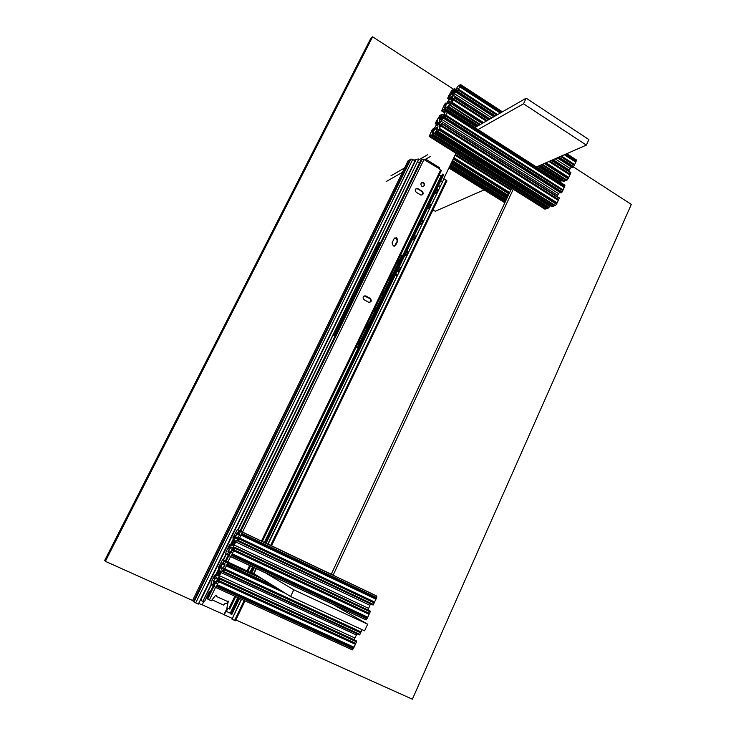 <?xml version="1.0" encoding="UTF-8"?>
<svg xmlns="http://www.w3.org/2000/svg" width="736" height="736" viewBox="0 0 736 736"><rect width="100%" height="100%" fill="white"/><g stroke="black" fill="none" stroke-linecap="round" stroke-linejoin="round"><path stroke-width="1.1" d="M453.68 89.332L372.6 36.8L370.594 38.732L104.687 560.436L105.368 561.32L192.584 600.493M235.87 619.933L412.372 699.2L631.313 204.406L573.51 166.962M372.6 36.8L105.368 561.32M202.17 604.799L223.992 614.597L227.185 607.991M333.095 575.202L513.268 189.272M455.97 153.29L443.596 178.986M331.228 574.31L511.63 188.241M536.424 166.971L586.344 145.112L588.874 139.582L526.176 98.192L474.922 127.604M586.344 145.112L523.526 103.794L526.176 98.192M427.634 154.735L418.839 159.786M404.57 167.974L390.982 175.766M523.526 103.794L478.004 129.573M430.45 156.492L425.721 159.169M402.408 172.371L386.179 181.553M432.934 209.88L435.234 211.269L484.113 189.87M439.466 122.884L439.797 121.302L437.515 124.108L437.175 125.69L439.466 122.884M434.902 132.949L552.009 206.761L552.754 206.494L435.51 132.572L434.829 132.968L437.442 129.407L437.635 127.116M436.384 121.21L435.243 123.712L437.892 119.968L437.414 123.262L432.52 131.082L433.357 128.561L432.244 129.628L429.143 136.436L544.888 209.015M436.356 121.192L439.686 115.837M441.057 125.056L558.633 199.603L558.238 200.367L440.662 125.856L441.802 123.28L439.088 127.089L439.144 125.028L440.873 121.072L444.526 115.819L443.698 118.349L444.857 117.254L447.994 110.363L445.004 112.24L443.808 114.531L444.811 114.282L440.928 119.352L439.429 120.207L439.401 118.008L441.195 119.14M441.858 119.444L558.55 193.651L557.005 196.411M558.55 193.651L559.746 192.243M560.74 192.795L561.54 192.657L562.718 190.67L445.501 115.911M445.896 115.11L563.077 189.888L564.199 187.422L447.111 112.59M562.681 190.642L563.077 189.888M447.516 111.789L564.558 186.64L564.834 186.042L564.898 185.187L448.012 110.382M564.153 187.395L564.558 186.64M441.195 114.862L442.106 114.126L441.462 115.681L439.401 118.008M441.057 114.779L439.548 115.754M437.258 126.877L432.474 132.213L432.133 133.032L433.173 132.434L431.986 134.734L429.548 136.234L545.164 209.19M429.907 136.013L545.937 208.923L547.299 208.435L431.029 135.323M431.388 135.102L547.74 208.279L549.028 207.35L549.58 205.786L433.2 132.517M435.51 132.572L435.896 132.149L553.196 206.338L554.834 205.546M435.878 132.351L437.037 131.643L554.594 205.841M437.037 131.643L437.423 131.201L555.045 205.684L556.508 204.258L556.784 203.651L439.042 129.196L437.69 131.238L555.395 205.556M440.662 125.856L439.042 129.196M439.429 128.386L557.143 202.86L556.738 203.624M558.274 200.385L557.143 202.86M441.71 123.712L559.231 198.288L558.633 199.603M559.231 198.288L441.83 123.372M449.061 167.652L504.988 202.446M449.208 167.339L505.135 202.142M449.678 166.354L505.586 201.167M449.834 166.042L505.733 200.854M451.573 162.426L507.398 197.285M451.729 162.113L507.546 196.972M452.208 161.101L508.015 195.969M452.364 160.77L508.162 195.647M453.505 158.415L509.257 193.32M453.873 157.642L509.616 192.547M455.05 155.213L510.738 190.146M455.418 154.44L511.097 189.382M452.005 97.152L449.678 100.004L450.018 98.486L452.346 95.634L452.005 97.152M456.936 89.185L456.403 88.835L457.35 88.541L454.425 92.626L451.895 94.613L451.84 92.534L454.554 88.633L451.646 90.583L448.748 95.818M449.126 99.25L447.644 98.302L448.758 95.827M446.255 103.813L445.731 103.086L444.673 104.172L441.6 110.888L444.802 112.433M477.351 126.206L447.433 107.106L450.064 103.509L450.119 101.044L447.598 103.003L444.967 106.6L444.636 107.401L445.712 106.748L444.526 109.029L442.032 110.658M452.622 99.792L451.72 99.213L453.431 95.312L457.093 90.022L456.292 92.497L457.47 91.347L460.405 85.339L460.405 84.612L457.507 86.581L456.403 88.835M451.72 99.213L451.711 101.172L454.36 97.75L450.064 105.414L480.047 124.66M549.875 161.083L570.234 174.211L570.869 172.482L551.788 160.246M487.103 120.612L453.707 99.075M570.234 174.211L569.848 174.956M545.992 162.785L568.762 177.431L569.885 174.984L548.946 161.488M486.266 121.1L453.321 99.866M483.589 122.627L452.106 102.378M568.762 177.431L568.358 178.186M542.082 164.496L567.014 180.136L568.404 178.213L545.045 163.199M482.733 123.124L451.711 103.178M540.27 165.287L564.779 181.01L566.453 180.145M566.205 180.458L541.641 164.689M479.642 124.89L450.064 105.414M478.4 125.608L448.509 106.435L449.687 105.662M563.426 181.387L564.586 180.881M564.337 181.185L539.838 165.48M478.004 125.828L448.509 106.435M447.516 107.088L448.132 106.674M560.639 179.667L560.243 180.136M538.301 166.152L561.062 181.111L537.942 166.308M560.473 182.362L561.062 181.111M446.642 111.173L443.918 109.434M446.274 111.412L443.55 109.673M445.124 112.157L442.4 110.418M445.722 103.472L444.682 105.809L447.626 101.927L449.889 97.686L450.322 94.53L447.644 98.302M575.699 162.122L576.454 159.97L566.784 153.677M576.104 161.377L565.276 154.339M501.078 112.59L460.101 85.946M574.236 165.333L575.745 162.15L564.346 154.744M500.241 113.077L459.715 86.738M574.632 164.588L561.43 156.023M497.591 114.595L458.5 89.231M572.286 167.514L573.114 167.348L574.282 165.361L560.51 156.428M496.745 115.074L458.114 90.022M568.624 171.037L571.338 166.971M293.784 589.784L290.591 596.537L364.605 630.844L367.632 624.202L293.784 589.784L265.227 572.774M290.591 596.537L253.929 573.648M332.911 604.385L367.632 624.202M219.632 573.74C220.524 571.706 220.653 570.759 220.018 570.878L218.546 572.958C217.654 575 217.525 575.948 218.16 575.828L219.632 573.74M214.47 586.629L214.102 585.47L215.151 583.547L216.191 583.4L217.276 579.057L217.249 578.064L216.283 577.594L217.166 577.999M261.308 578.248L225.888 561.688L224.756 563.61L224.931 565.45L221.61 569.13L220.892 567.686L221.766 563.923L222.309 562.939L222.971 563.261L224.204 560.593L222.64 559.581L218.298 567.723L218.482 568.68L220.46 565.506L218.896 571.09L214.066 578.597L215.381 574.871L214.627 575.221L211.168 582.305L211.177 584.025M223.643 571.44L359.913 634.368L360.622 632.822L224.416 569.848L223.164 572.01L224.176 568.036L219.291 575.635L354.908 638.011L354.366 639.924M357.015 633.751L354.908 638.011M359.913 634.368L359.389 634.892L223.174 572.019M224.416 569.848L224.876 568.9L361.045 631.902L362.066 629.666M360.622 632.822L361.045 631.902M224.876 568.9L226.338 565.91L285.448 593.326M226.338 565.91L226.798 564.954L278.272 588.846M278.392 588.92L226.78 564.963L227.498 562.727L262.494 578.993M226.458 562.046L227.111 562.902L262.301 578.873M227.12 562.479L262.062 578.726M226.246 561.908L261.068 578.1M223.864 560.372L258.364 576.417M223.652 560.234L258.134 576.27M223.008 559.811L257.398 575.81M222.796 559.682L257.158 575.662M216.283 577.594L213.55 580.759L213.44 583.068L212.382 584.982L210.965 583.924M214.25 586.528L215.308 587.291M215.087 587.19L352.277 649.86L353.62 648.149L216.734 585.635L215.446 587.475M219.291 575.635L217.7 581.339L219.705 578.119L219.908 579.122L216.734 585.635M217.194 584.678L354.044 647.22L353.62 648.149M218.666 581.67L355.378 644.294L354.044 647.22M219.126 580.713L355.801 643.374L355.378 644.294M219.908 579.122L356.509 641.82L355.801 643.374M356.509 641.82L356.104 640.725M271.492 545.808L331.264 574.255L271.52 545.762M234.508 543.232L232.99 545.358C232.374 545.468 232.502 544.548 233.358 542.598L234.885 540.472C235.492 540.362 235.364 541.282 234.508 543.232M240.718 531.272L374.909 595.157L240.718 531.272L239.586 533.195L239.816 534.916L236.449 538.697L235.667 537.409L236.486 533.775L237.038 532.781L237.71 533.039L238.942 530.398L237.286 529.589L232.962 537.676L233.174 538.568L235.161 535.385L233.671 540.804L228.721 548.449L230.12 544.695L229.347 545.1L225.924 552.101L225.961 553.757M230.81 553.178L230.184 552.883L231.168 552.662L232.19 548.467L231.426 547.124L228.362 550.427L228.298 552.607L227.24 554.521L225.74 553.656M367.991 610.006L369.895 605.268L235.722 541.917L236.725 540.298L239.218 537.308L237.82 541.098L238.62 540.684L242.245 532.018L376.85 596.096L242.42 532.1M234.655 547.382L233.524 546.848L235.722 541.917M233.524 546.848L232.769 550.813L234.701 547.345L234.922 548.274L231.435 555.45L230.331 556.471M234.158 549.856L369.481 613.419L370.199 611.883L369.794 610.852L234.784 547.336M234.14 549.866L369.481 613.419L369.076 614.33L233.698 550.795M369.076 614.33L367.761 617.219L232.245 553.776M367.761 617.219L367.338 618.139L231.785 554.723M367.338 618.139L365.985 619.859L230.515 556.582M229.448 555.901L230.11 556.342M230.184 552.883L229.043 554.806L229.227 555.79M237.286 529.589L369.564 592.563L237.452 529.672M238.354 530.113L370.889 593.207L237.673 529.782M371.79 593.667L238.574 530.224M242.015 531.907L375.231 595.314L242.245 532.018M238.133 541.273L373.032 605.038L376.731 597.577L376.85 596.096M376.409 598.276L241.748 534.272L376.409 598.276M375.995 599.196L241.288 535.219M239.835 538.182L374.679 602.066L239.844 538.172M374.265 602.977L239.393 539.111M370.732 603.906L369.895 605.268M440.689 180.927L442.189 181.847M203.881 601.284L202.133 604.882L198.711 603.354M208.987 594.532L207.865 594.679M227.774 602.95L224.563 603.833L223.762 605.13L212.051 599.84M232.052 618.323L224.241 614.818L227.479 608.12M408.029 160.917L409.86 159.767L193.485 601.478L192.556 600.558M410.918 159.031L412.684 159.454L195.684 602.913L193.991 602.002L410.918 159.031L409.86 159.767M195.684 602.913L198.343 604.1L414.975 160.871L412.684 159.454M270.618 545.459L446.237 180.173L443.992 178.793L267.784 544.106M446.237 180.173L446.835 181.203M235.63 620.696L234.6 620.374L244.15 600.512M241.564 599.325L231.996 619.206L234.6 620.374M231.996 619.206L241.261 599.187M193.991 602.002L193.485 601.478M256.045 568.486L253.442 573.905M443.992 178.793L268.079 544.244M256.349 568.624L253.736 574.043M227.59 608.175L226.384 611.423L227.884 608.304M419.52 162.84L417.846 161.81M211.002 590.401L209.226 591.891L204.507 601.57L203.44 601.082M442.051 175.076L441.002 176.116L439.208 175.002M237.765 597.595L230.258 613.162L226.384 611.423M441.002 176.116L400.476 260.158M398.93 263.359L392.776 276.138M391.23 279.34L385.02 292.21M383.474 295.421L377.218 308.393M375.673 311.595L369.371 324.668M367.825 327.879L361.477 341.044M359.922 344.264L264.344 542.469M252.586 566.867L249.973 572.286M231.904 614.275L230.506 613.879L238.252 597.816M230.607 613.668L230.258 613.162M443.21 175.692L443.716 174.644L442.511 174.11L264.822 542.699M253.064 567.088L250.452 572.516M443.403 174.23L265.65 543.094M253.902 567.484L251.289 572.902M239.09 598.202L231.316 614.33M416.033 159.62L414.184 160.374M211.26 584.163L202.796 601.496L200.753 600.18L416.199 159.289L418.802 159.004L237.783 529.828M233.45 538.706L230.46 544.824M226.053 553.84L223.146 559.811M218.748 568.808L215.749 574.954M211.582 584.412L202.796 601.496M418.802 159.004L238.142 529.994M233.809 538.872L230.819 544.999M226.394 554.052L223.505 559.976M219.116 568.974L216.108 575.129M423.623 182.712L423.09 182.482C420.652 182.887 420.256 184.147 421.894 186.291L422.418 186.512C424.856 186.125 425.261 184.856 423.623 182.712M423.421 186.502C424.516 185.297 424.414 184.12 423.126 182.97L421.581 182.767M394.855 237.894L396.373 238.114L397.293 241.114L394.478 246.128M396.851 237.921L397.771 240.92L395.756 245.07L393.328 246.054L392.058 242.889L394.073 238.74L396.851 237.921M439.466 167.826L439.337 169.05L441.315 170.927M439.438 168.838L423.964 159.519L242.494 532.073M229.862 609.068L226.955 607.89L228.298 601.165L227.222 601.349L216.347 596.418L216.283 595.709L215.271 595.755L211.287 600.806L207.644 599.012L213.882 586.206M417.993 188.72L422.188 191.277C423.826 193.439 423.412 194.7 420.955 195.077L416.254 192.308C414.607 190.146 415.021 188.876 417.478 188.49L421.691 191.526C422.988 192.685 423.08 193.872 421.958 195.068M364.099 299.718L368.598 302.248C371.422 302.156 371.984 300.886 370.272 298.439L365.774 295.9C362.94 296.001 362.388 297.27 364.099 299.718M369.702 302.413C371.266 301.236 371.303 299.957 369.822 298.568L364.191 295.872M415.95 188.766L417.496 188.968M226.955 607.89L228.05 600.981M216.347 596.418L216.034 595.534M240.7 531.217L422.078 159.16L423.964 159.519M421.608 160.126L420.854 160.08L378.286 247.379M207.745 598.81L207.092 598.432L213.422 585.451M225.409 560.869L228.27 554.999M240.028 530.895L338.036 329.912M338.67 328.615L346.076 313.426M346.693 312.165L354.062 297.05M354.669 295.817L362.002 280.766M362.59 279.57L369.895 264.592M370.466 263.424L377.734 248.51M425.436 160.163L425.647 159.123L424.387 159.786M397.33 270.931L397.909 271.685L399.942 269.33L400.099 267.545L398.903 267.656M412.574 239.274L413.126 240.01L415.214 237.618L415.371 235.897L414.156 235.998M427.644 208.003L428.159 208.72L430.302 206.292L430.468 204.645L429.226 204.728M435.105 192.51L435.611 193.218L437.773 190.762L437.948 189.152L436.687 189.226M420.136 223.597L420.661 224.314L422.777 221.904L422.942 220.22L421.71 220.312M404.975 255.052L405.536 255.797L407.606 253.423L407.762 251.675L406.548 251.786M395.867 275.696L397.21 275.264M437.938 186.742L440.404 185.536M397.523 274.611L395.25 275.347M358.174 343.988L360.005 341.964L360.116 340.17L359.481 340.207M373.603 310.951L373.98 311.337L375.792 309.23L375.912 307.51L375.25 307.538M389.178 278.677L389.528 279.054L391.386 276.902L391.515 275.255L390.816 275.273M396.888 262.688L397.228 263.056L399.105 260.894L399.243 259.274L398.535 259.284M381.414 294.759L381.772 295.145L383.612 293.02L383.741 291.336L383.06 291.355M365.737 327.235L366.132 327.64L367.917 325.542L368.037 323.794L367.384 323.822M357.438 347.438L355.865 347.696L358.064 347.788L402.38 255.898L401.764 255.539L357.438 347.438L358.064 347.788M400.034 256.174L401.764 255.539M333.178 335.276L335.082 335.193L380.098 242.898L379.472 242.54L334.438 334.843L333.27 335.082M335.266 331.402L337.051 329.342L336.95 327.557M343.298 314.944L345.101 312.846L344.982 311.098M351.146 298.466L353.096 296.461L352.967 294.74M359.076 282.21L361.036 280.177L360.898 278.493M366.97 266.055L368.938 263.994L368.782 262.338M374.799 250.001L376.777 247.912L376.62 246.284M378.175 243.082L379.472 242.54M334.438 334.843L335.082 335.193M440.873 121.072L557.566 195.196M443.771 118.33L560.887 192.896M444.314 117.99L561.54 192.657M444.857 117.254L562.12 191.976M447.819 111.173L564.834 186.042M443.891 114.512L444.443 114.862M440.008 116.996L441.959 118.238M440.928 116.417L442.548 117.447M441.462 115.681L443.081 116.711M442.014 114.549L443.826 115.699M442.134 114.218L444.029 115.423M435.316 123.685L436.752 124.596M435.832 123.363L437 124.099M436.365 122.636L437.396 123.289M437.331 120.667L437.883 121.017M433.265 128.984L433.808 129.334M433.384 128.644L434.019 129.048M431.986 134.734L548.467 208.021M432.52 134.007L549.028 207.35M433.081 132.866L549.544 206.236M432.474 132.213L432.97 132.535M435.086 128.653L437.101 129.932M436.043 127.641L437.57 128.607M438.739 129.821L556.508 204.258M439.144 125.028L440.045 125.598M439.576 123.74L440.625 124.412M448.942 167.891L504.878 202.685M450.082 165.517L505.972 200.339M450.46 164.744L506.331 199.576M450.984 163.65L506.837 198.49M451.14 163.328L506.984 198.177M451.315 162.96L507.159 197.809M452.484 160.522L508.282 195.399M453.22 159.013L508.981 193.908M453.192 98.633L452.143 97.962M488.842 119.618L454.471 97.428M570.832 172.914L551.439 160.393M488.529 119.793L454.36 97.75M568.137 178.82L544.327 163.512M482.08 123.501L451.416 103.785M567.014 180.136L542.423 164.349M480.35 124.485L450.358 105.23M563.583 181.479L539.111 165.793M450.174 102.994L448.574 101.954M449.512 104.227L447.598 103.003M445.436 106.904L444.967 106.6M476.615 126.629L445.731 106.84M476.293 126.813L445.62 107.162M560.547 182.224L536.599 166.888M475.079 127.512L445.068 108.293M447.378 110.851L444.526 109.029M444.627 112.682L441.756 110.842M446.448 103.546L445.832 103.15M450.322 95.606L449.742 95.238M449.806 97.842L448.785 97.189M449.411 98.661L448.252 97.916M449.153 99.194L447.727 98.274M456.412 89.912L454.572 88.725M456.219 90.169L454.462 89.028M455.483 91.172L453.919 90.16M454.949 91.908L453.376 90.896M454.333 92.754L452.447 91.531M453.523 93.628L451.84 92.534M576.38 160.779L565.993 154.026M501.731 112.222L460.405 85.339M573.694 166.658L558.955 157.108M495.337 115.883L457.47 91.347M573.114 167.348L557.971 157.541M494.445 116.398L456.927 92.101M572.452 167.615L557.318 157.826M493.856 116.739L456.375 92.469M570.078 168.47L555.11 158.792M491.85 117.889L454.416 93.684M569.084 170.025L553.076 159.684M490.01 118.947L453.431 95.312M220.828 572.461L356.316 634.938M221.83 570.851L222.907 571.348M227.157 564.227L272.752 585.396M225.888 561.688L260.664 577.852M220.92 568.661L221.876 569.103M220.892 567.686L222.53 568.45M221.766 563.923L224.958 565.404M222.907 563.279L224.581 564.052M223.376 562.7L224.857 563.39M224.029 561.356L225.529 562.046M224.204 560.593L258.759 576.656M222.64 559.581L256.984 575.552M218.417 568.698L219.586 569.232M218.868 568.118L219.751 568.523M215.197 575.644L216.163 576.086M215.381 574.871L216.66 575.451M215.096 574.66L216.697 575.396M212.327 585L213.974 585.755M212.778 584.43L214.268 585.111M213.44 583.068L214.958 583.768M213.624 582.286L216.163 583.446M213.127 581.9L216.228 583.317M213.55 580.759L216.55 582.139M215.86 577.999L217.341 578.68M215.234 583.538L215.906 583.841M216.366 586.371L353.289 648.867M220.082 578.33L356.583 641.019M219.788 578.11L356.132 640.734M218.601 577.475L354.375 639.842M368.497 608.304L234.195 545.045M370.263 611.101L235.097 547.52M370.199 611.883L234.922 548.274M367.016 618.847L231.435 555.45M232.217 548.32L230.69 547.602M231.417 551.862L228.362 550.427M230.994 552.966L227.939 551.54M230.957 553.021L228.473 551.853M229.779 553.306L228.298 552.607M229.126 554.65L227.645 553.95M228.859 555.321L227.176 554.53M231.362 545.256L229.816 544.52M231.352 545.275L230.12 544.695M230.865 545.873L229.945 545.44M234.471 538.43L233.579 538.007M234.306 539.148L233.1 538.577M371.744 593.621L238.942 530.398M240.249 531.834L238.777 531.134M239.596 533.168L238.124 532.468M239.384 533.876L237.645 533.048M239.614 535.256L236.486 533.775M237.24 538.154L235.667 537.409M236.56 538.715L235.722 538.32M376.731 597.577L242.098 533.554M373.566 604.504L238.62 540.684M237.811 540.813L236.725 540.298M408.158 160.641L192.519 600.622M414.929 159.666L414.488 160.568M397.771 240.92L397.293 241.114M230.552 556.582L227.902 562.028M215.501 587.494L209.42 599.969M228.804 608.718L234.821 596.252M247.048 570.934L249.67 565.506M261.455 541.098L440.689 169.887M207.718 599.076L213.955 586.288M226.173 561.218L228.914 555.597M240.782 531.254L422.216 159.086M228.841 555.533L226.09 561.182M395.756 245.07L395.287 245.254M422.188 191.277L421.691 191.526M399.942 269.33L398.397 268.704M415.214 237.618L413.669 237.01M430.302 206.292L428.757 205.694M437.773 190.762L436.236 190.173M422.777 221.904L421.24 221.306M407.606 253.423L406.06 252.807M401.276 188.913L401.497 189.373M408.894 173.31L409.115 173.779M360.005 341.964L358.874 341.467M375.792 309.23L374.661 308.743M391.386 276.902L390.264 276.423M399.105 260.894L397.992 260.415M383.612 293.02L382.49 292.532M367.917 325.542L366.795 325.054M337.75 329.728L338.606 330.372M353.786 296.856L354.623 297.528M369.61 264.39L370.429 265.098M377.458 248.308L378.267 249.035M361.726 280.572L362.554 281.262M345.791 313.242L346.638 313.904M443.698 118.349L560.795 192.906M443.808 114.531L444.406 114.908M442.115 114.135L444.066 115.377M435.243 123.712L436.733 124.651M433.366 128.57L434.056 129.002M429.143 136.436L544.999 209.199M433.182 132.443L549.58 205.786M434.829 132.968L551.917 206.77M441.812 123.289L559.268 197.846M448.905 167.974L504.841 202.768M451.159 163.282L507.003 198.131M451.297 163.006L507.132 197.855M570.869 172.482L551.862 160.209M488.906 119.582L454.452 97.336M563.482 181.488L539.037 165.83M477.287 126.242L447.433 107.106M561.09 180.679L538.366 166.124M476.68 126.592L445.722 106.757M444.562 112.774L441.6 110.888M446.485 103.5L445.823 103.068M456.449 89.856L454.563 88.633M456.9 89.24L456.32 88.863M502.449 111.808L460.589 84.566M572.341 167.624L557.253 157.854M493.792 116.776L456.292 92.497M223.247 572.001L359.499 634.892M224.866 568.91L361.017 631.911M222.971 563.261L224.59 564.015M218.482 568.68L219.595 569.195M212.382 584.982L213.992 585.709M215.611 587.448L352.498 649.87M217.175 584.688L354.016 647.22M219.107 580.722L355.773 643.384M367.733 617.219L232.226 553.785M366.188 619.868L230.644 556.554M232.236 547.658L231.159 547.161M228.868 555.275L227.24 554.521M234.315 539.111L233.174 538.568M239.375 533.83L237.71 533.039M239.384 533.904L237.038 532.781M373.134 605.038L238.206 541.264M446.918 180.789L271.464 545.864M245.014 600.898L235.483 620.733M443.716 174.644L266.092 543.306M254.343 567.686L251.74 573.114M239.55 598.405L231.794 614.505M422.584 182.74L423.09 182.482M396.483 237.746L396.005 237.949M417.478 188.49L416.981 188.747M441.379 170.513L262.32 541.512M250.544 565.91L247.922 571.338M235.704 596.657L229.706 609.086M425.693 159.151L439.622 167.79M370.613 251.638L369.785 253.331M386.17 219.806L385.342 221.508M401.543 188.352L400.706 190.072M409.161 172.776L408.314 174.506M393.88 204.028L393.042 205.74M378.414 235.676L377.586 237.369M361.385 340.906L361.689 341.752M360.658 343.896L359.748 344.31M377.136 308.246L377.439 309.102M376.409 311.236L375.498 311.641M392.693 275.991L392.987 276.846M391.957 278.981L391.055 279.386M400.688 260.866L400.393 260.01M384.937 292.072L385.232 292.919M384.201 295.062L383.3 295.467M369.288 324.53L369.592 325.376M368.561 327.52L367.65 327.925M338.468 328.256L338.578 330.344L336.766 331.743M354.467 295.458L354.596 297.5L352.765 298.936M370.263 263.065L370.41 265.061L368.57 266.533M378.092 247.011L378.24 248.998L376.4 250.479M362.388 279.211L362.526 281.235L360.695 282.679M346.49 311.806L346.61 313.867L344.788 315.284"/></g></svg>
